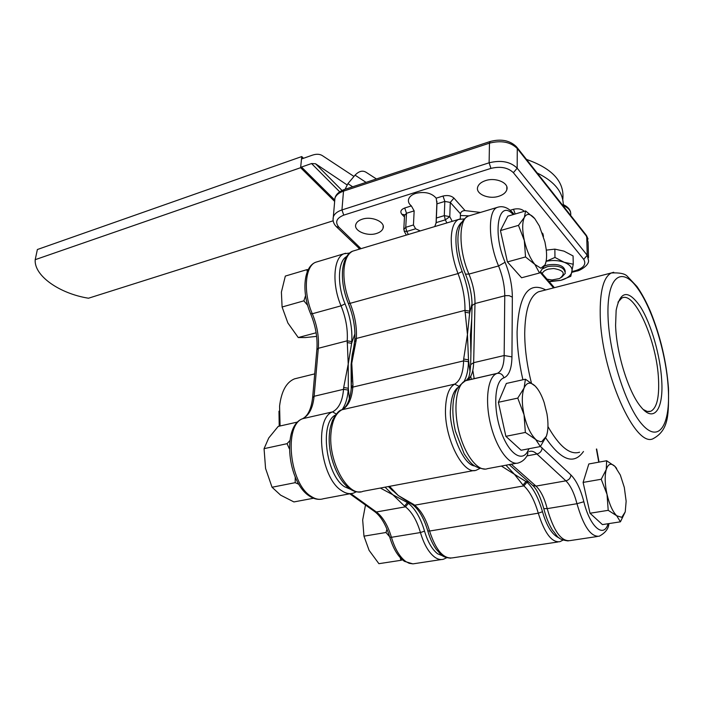 <?xml version="1.0" encoding="UTF-8"?>
<svg xmlns="http://www.w3.org/2000/svg" width="704" height="704" viewBox="0 0 704 704"><rect width="100%" height="100%" fill="white"/><g stroke="black" fill="none" stroke-linecap="round" stroke-linejoin="round"><path stroke-width="1.06" d="M385.044 487.177L404.501 506.088L407.449 502.612L408.434 503.351C415.307 508.86 420.675 518.126 424.538 531.142C427.803 542.036 432.177 549.586 437.677 553.81L442.922 555.966M335.579 414.973C319.387 422.426 325.767 474.866 344.502 486.728L351.111 489.579M420.253 230.921L415.624 228.791L413.45 224.981L414.154 210.892L411.365 205.92C408.866 203.861 407.95 201.599 408.637 199.126C409.534 196.583 411.884 194.665 415.694 193.389C424.785 191.347 431.622 192.94 436.198 198.176L436.955 203.843L436.19 222.605L434.746 226.582M376.526 233.473C367.013 236.711 353.294 230.683 355.863 224.303C356.682 222.033 358.802 220.334 362.243 219.199C371.8 215.864 385.634 221.98 383.046 228.298C382.219 230.63 380.046 232.355 376.526 233.473M498.784 196.266C488.62 199.681 475.226 193.873 477.708 187.009C478.658 184.166 481.281 182.028 485.566 180.602C495.774 177.074 509.291 182.97 506.81 189.763C505.833 192.685 503.158 194.85 498.784 196.266M542.916 268.646L547.554 266.578C558.624 265.03 564.529 267.291 565.259 273.363L561.598 277.314M565.286 271.533C564.265 265.602 558.351 263.419 547.545 264.986L544.465 266.13M460.398 215.512L468.899 215.838M354.402 344.194L352.185 354.807L351.094 364.61L351.234 388.846M351.384 386.742L352.959 385.299L351.762 363.238L353.866 347.767M471.742 318.85L470.439 335.104L470.914 353.373M472.041 303.644L469.656 312.998L467.447 334.576L463.672 359.014L463.619 360.897L468.45 361.733L468.494 359.85L470.034 371.888M542.265 273.68C542.898 271.63 544.931 270.107 548.381 269.113L553.599 268.506C563.895 270.274 565.902 273.61 559.636 278.511L552.015 279.972L547.026 279.171M354.939 333.696L351.63 343.332L348.225 364.118L348.304 388.282L349.386 398.904M289.837 440.642L287.065 443.678L289.344 448.782M297.458 378.136L294.448 378.875C286.343 382.237 281.38 391.318 279.576 406.12L280.086 425.99M278.978 411.198L279.224 426.184M316.624 336.389L305.334 337.559L298.25 337.542L287.874 322.986L282.093 307.006L281.398 292.107L285.331 276.074L306.874 269.667L307.27 271.753M313.526 498.238L293.911 501.934L280.614 495.15L272.043 487.247L265.566 468.45L264.062 448.668L268.752 437.967L278.194 426.413L297.792 421.986M400.294 557.709L400.866 560.322L378.902 563.684L369.107 550.37L363.968 536.166L362.674 519.957L365.49 505.023M282.093 307.006L303.89 300.837L307.657 305.369M305.554 295.68L303.89 300.837M308.273 269.562L306.874 269.667M298.25 337.542L316.122 332.781M295.24 477.101L295.196 482.671L272.043 487.247M295.196 482.671L298.91 484.317M287.065 443.678L264.062 448.668M400.866 560.322L402.468 559.838M386.971 529.144L385.994 532.497L363.968 536.166M385.994 532.497L389.638 536.756M505.93 465.212L514.422 474.267L522.975 485.082L526.099 481.422L528.977 482.161M411.734 503.967L413.67 504.46L398.226 495.493L390.148 488.18M470.738 376.253L471.284 379.324M501.406 466.057L527.006 482.214C533.359 488.18 538.525 498.018 542.502 511.738L538.278 513.19L429.563 531.036L427.768 530.878M346.614 256.564C337.753 261.087 337.022 285.12 345.066 303.846L341.044 305.835C345.866 317.698 347.926 329.358 347.222 340.815L348.225 364.118L343.684 387.499L348.304 388.282L348.172 390.086L343.552 389.312L314.107 396.282L318.314 348.295L316.853 349.703M345.066 303.846C350.249 316.65 352.475 329.234 351.754 341.598L351.63 343.332L347.098 342.549M403.894 499.145L398.226 495.493L389.541 486.332M380.362 488.057L407.449 502.612L410.714 503.246M354.754 250.545L352.801 251.126C347.873 253.466 344.951 259.486 344.027 269.166C343.332 280.148 345.356 291.544 350.099 303.336L458.022 273.583C462.827 286.167 465.142 298.417 464.974 310.35L467.447 334.576L468.494 359.85L463.672 359.014M354.658 341.713L356.206 340.199L351.762 363.238L351.252 388.555M351.402 377.749L351.542 381.92M464.93 312.162L469.656 312.998L469.7 311.186C469.841 298.311 467.333 285.085 462.176 271.506C457.855 260.075 455.787 249.128 455.954 238.674C455.99 231.405 457.82 225.993 461.463 222.438M354.781 339.97L353.162 351.498M388.458 486.587L392.726 490.785M472.815 370.401L474.179 378.664M510.057 465.423L522.667 476.573M546.128 261.307C552.543 260.005 558.554 260.33 564.15 262.275C569.976 264.616 572.598 267.766 572.044 271.726C570.979 275.651 567.186 278.529 560.683 280.368L548.865 281.292M550.616 281.582L560.683 280.368L570.803 276.311L573.25 264.229L564.15 262.275L554.963 257.444L546.647 261.07M376.42 178.966L366.362 172.462C362.798 170.122 359.031 171.019 355.054 175.155L347.926 183.63L345.101 189.279M573.25 264.229L573.082 255.948L563.974 251.134L554.866 249.137L554.963 257.444M546.295 250.122L554.866 249.137M460.293 218.918L460.451 213.778C460.909 211.702 462.449 210.646 465.08 210.619L453.93 198.088L450.27 202.426L444.822 201.406L444.294 215.626L449.777 216.647L445.306 219.859L444.294 215.626L436.383 218.029M480.471 212.432L465.08 210.619M300.652 167.332L311.555 163.548L315.542 163.759L347.002 184.862M537.161 172.973C554.928 181.702 563.631 192.729 563.262 206.052M562.778 199.584C564.731 181.993 552.631 168.608 526.469 159.421M301.514 158.981L312.374 155.17C316.369 153.824 319.704 153.974 322.362 155.628L353.971 176.44M615.595 325.318C616.334 353.144 628.575 392.427 640.834 406.789C653.963 423.35 663.626 409.35 661.725 380.53C660.361 355.705 651.235 323.972 640.473 306.882C628.311 289.37 620.198 290.541 616.141 310.385L615.595 325.318M643.333 409.552L647.214 411.453L650.69 411.294C656.718 408.25 659.331 397.751 658.539 379.808C657.114 341.537 634.524 290.18 621.702 298.144L617.971 302.183M546.181 261.026L545.116 264.783L540.857 268.215L534.882 264.422L525.536 256.951L524.313 240.486L518.478 225.359L500.447 230.578L507.83 216.163L525.589 210.936L534.741 218.592L539.352 225.94L544.949 242.035L546.198 249.234C546.964 255.992 546.603 261.175 545.116 264.783L539.502 273.002L534.882 264.422C530.306 258.834 526.786 250.862 524.313 240.486C522.148 230.146 522.166 222.455 524.348 217.413L525.589 210.936M539.502 273.002L521.585 277.772L507.426 261.923L500.447 230.578M507.426 261.923L525.536 256.951M518.478 225.359L524.348 217.413C526.812 213.057 530.27 213.444 534.741 218.592M601.225 479.257L606.258 469.506C608.159 463.778 611.063 462.748 614.97 466.409L620.33 475.033L624.307 487.406L626.146 501.257L625.24 511.861L621.799 517.343L616.686 515.75L608.212 510.33L607.033 494.393L601.225 479.257L583.106 482.407L588.817 463.971L606.654 460.742L614.97 466.409L616.634 468.38M625.24 511.861L620.426 521.814L616.686 515.75C612.674 511.65 609.453 504.53 607.033 494.393C604.868 484.158 604.613 475.869 606.258 469.506L606.654 460.742M620.426 521.814L602.43 524.603L590.022 513.251L583.106 482.407M590.022 513.251L608.212 510.33M547.36 432.546L546.401 436.198L541.825 441.549L540.558 441.69L537.337 440.59L525.36 432.432L524.04 414.744L517.757 398.112L498.379 402.283L506.343 383.451L525.413 379.21L535.251 386.118L537.742 389.127M517.757 398.112L524.084 388.027C526.724 382.219 530.446 381.586 535.251 386.118C538.718 389.734 541.693 395.226 544.174 402.6L546.955 413.785C548.469 423.069 548.284 430.54 546.401 436.198L540.373 446.547L535.41 439.067C530.49 434.078 526.698 425.964 524.04 414.744C521.717 403.462 521.726 394.557 524.084 388.027L525.413 379.21M540.373 446.547L521.11 450.252L505.877 436.33L498.379 402.283M505.877 436.33L525.36 432.432M334.655 201.414L300.617 167.702L35.2 259.679C33.906 275.766 59.558 293.612 88.484 298.223L333.159 220.792M303.486 158.286L301.761 156.561L300.617 167.702M334.602 199.874L301.743 167.279M301.761 156.561L37.374 249.524L35.2 259.679M462.176 271.506L458.022 273.583C453.297 261.122 451.044 249.198 451.264 237.811C451.73 227.788 454.15 221.672 458.515 219.454L459.958 218.988M404.501 506.088L405.478 506.827C411.875 511.887 416.856 520.458 420.438 532.541C423.993 544.421 428.771 552.649 434.782 557.207C437.835 559.354 440.73 560.023 443.476 559.231L446.706 557.744M343.684 387.499L343.552 389.312C342.514 401.034 338.87 408.549 332.605 411.875C313.975 418.088 320.232 477.33 341.326 490.468C345.611 493.46 349.659 494.34 353.487 493.099L356.611 491.665M479.644 468.556L476.749 469.982C463.672 476.564 443.837 437.914 445.544 407.906C446.169 395.19 449.222 387.27 454.687 384.129L342.03 409.737C335.878 412.94 332.2 420.64 331.012 432.837C327.95 461.613 348.278 497.983 363 491.313L474.17 470.466M458.612 386.135L454.687 384.129C460.187 380.864 463.17 373.12 463.619 360.897L352.827 387.112C351.842 398.878 348.242 406.41 342.03 409.737L341.15 410.124M474.522 465.96C461.446 464.376 448.219 424.389 450.595 408.76C451.035 398.394 453.341 391.398 457.53 387.772M424.538 531.142L420.438 532.541L391.433 537.302C394.962 549.023 399.784 557.128 405.9 561.598L409.156 563.306L412.975 563.869L441.302 559.557M336.292 414.075L332.605 411.875L302.711 418.678C283.624 424.961 289.476 483.419 310.904 496.241C315.251 499.171 319.387 500.007 323.303 498.758L350.601 493.636M570.645 215.406C571.349 211.288 568.902 208.014 563.288 205.577M317.75 261.624L315.744 262.222C304.982 265.98 302.975 292.67 312.312 313.755L310.614 313.729M351.754 341.598L347.222 340.815L318.314 348.295C319.132 336.961 317.134 325.45 312.312 313.755L341.044 305.835C331.716 284.425 333.441 257.47 343.922 253.783L345.576 253.255M312.629 397.619L314.107 396.282C312.937 407.871 309.144 415.334 302.711 418.678L301.919 419.012M374.581 511.544L376.367 511.975C382.862 516.938 387.886 525.378 391.433 537.302L389.752 537.152M522.975 485.082L523.882 485.874L527.006 482.214M557.973 541.974L452.505 557.867C443.458 559.09 435.811 550.15 429.563 531.036C425.982 518.91 421.01 510.294 414.647 505.199L523.882 485.874C529.795 491.357 534.591 500.465 538.278 513.19C544.623 533.262 551.83 542.758 559.891 541.693L562.989 540.126M412.702 504.698L414.647 505.199L413.67 504.46M408.434 503.351L405.478 506.827L376.367 511.975L350.803 493.627M559.442 538.094C552.402 535.216 546.753 526.425 542.502 511.738M464.235 381.216C466.849 376.244 468.257 369.75 468.45 361.733M348.172 390.086C347.556 398.27 345.532 404.791 342.1 409.658M352.959 385.299L352.827 387.112L351.287 388.098C350.17 399.802 347.028 407.035 341.871 409.781C339.09 410.256 335.966 413.811 332.499 420.438C329.173 430.223 329.947 430.751 329.446 433.77C326.779 460.478 343.79 494.578 360.615 491.814M469.7 311.186L464.974 310.35L356.338 338.457C356.99 326.964 354.913 315.26 350.099 303.336L348.348 303.45C353.294 315.77 355.45 327.782 354.816 339.495L356.338 338.457L356.206 340.199M348.286 303.301L348.348 303.45C343.746 292.098 341.81 281.046 342.549 270.274C344.027 256.802 349.536 252.102 352.801 251.126L458.515 219.454L464.033 218.918M355.054 175.155L366.054 182.38M352.66 186.789L347.926 183.63M403.779 229.504L405.75 227.313L406.745 231.466L404.158 231.088M460.451 213.778L450.27 202.426L449.777 216.647L452.214 221.346M413.45 224.981L405.75 227.313L406.507 213.259L404.554 215.477M542.617 233.79L542.353 233.042M524.278 211.314L523.838 211.446M524.269 211.297C521.699 208.921 518.109 208.252 513.506 209.273L515.214 213.99M513.506 209.273L510.066 210.294M453.93 198.088C451.185 195.668 447.55 194.99 443.027 196.038L444.822 201.406L436.955 203.843M414.154 210.892L406.507 213.259L404.721 207.997C400.866 209.546 399.898 211.622 401.817 214.227L404.589 214.79L403.823 228.835L404.325 231.396L406.322 235.092M401.817 214.227L404.466 216.999M375.98 244.182L375.478 244.332M543.47 236.43L542.898 233.702M408.373 234.476L406.745 231.466L415.624 228.791M436.19 222.605L445.306 219.859L446.917 222.93M358.486 248.09L361.029 248.662L338.906 227.225C334.805 222.2 336.415 218.17 343.746 215.134L490.943 168.388C500.491 166.118 507.971 167.543 513.383 172.682L583.73 259.371C586.467 264.158 583.801 267.898 575.722 270.6L572.079 271.559M443.027 196.038L436.198 198.176M411.365 205.92L404.721 207.997M343.746 215.134L341.95 209.942L489.122 162.809L490.943 168.388M333.054 219.947L333.326 216.902C334.444 213.814 337.322 211.499 341.95 209.942L343.499 191.145L489.465 143.158L489.122 162.809C501.116 159.87 510.462 161.665 517.176 168.194L513.383 172.682M490.186 141.495L489.465 143.158C501.354 140.166 510.62 141.953 517.273 148.544L517.176 168.194L587.224 255.262L583.73 259.371M334.664 201.326L334.937 198.211C336.054 195.087 338.906 192.729 343.499 191.145L344.274 189.552L490.046 141.539C501.09 138.6 509.925 140.369 516.569 146.863L517.273 148.544L586.74 236.518L587.224 255.262L588.597 260.832C588.658 266.086 578.486 271.26 576.655 271.066L575.722 270.6M336.354 226.679L338.906 227.225M517.026 147.444L586.01 234.872L588.104 242.15L588.509 257.611M359.814 249.022L336.688 227.005C333.626 224.083 332.508 220.713 333.326 216.902L334.937 198.211C335.843 194.462 338.958 191.576 344.274 189.552L344.45 189.499M311.555 163.548L339.68 191.805M342.03 190.458L315.542 163.759M668.554 389.567C668.439 412.491 669.574 429.466 653.699 438.363C635.818 449.935 600.873 371.791 600.222 314.864C599.834 291.06 603.539 277.094 611.327 272.967L613.712 272.254M668.263 388.344C666.23 352.563 651.886 306.574 636.266 286.528C620.638 265.962 606.698 277.922 608.027 316.263C609.11 354.35 626.164 407.405 642.708 425.084C659.278 443.344 670.516 424.336 668.263 388.344M583.484 451.484C573.91 465.071 561.317 460.548 545.714 437.897M522.896 379.764C518.998 362.71 517.062 346.729 517.088 331.822C518.813 294.967 528.361 281.002 545.741 289.916M541.816 290.937L538.49 291.79C529.716 296.12 525.122 309.91 524.709 333.159C524.744 348.691 526.97 365.262 531.388 382.879M547.95 426.554C559.478 446.688 570.029 455.233 579.586 452.206M608.89 523.6C608.617 528.669 605.378 532.875 599.192 536.219C590.858 537.073 583.458 526.24 576.981 503.712L547.21 508.64C553.634 530.886 561.167 541.552 569.818 540.637L597.326 536.501M540.434 446.468L570.909 474.945C576.277 480.339 580.598 489.271 583.854 501.741C589.855 526.847 603.759 538.78 608.098 523.723M583.854 501.741L576.981 503.712C574.191 493.038 570.486 485.417 565.875 480.841L536.932 454.01L526.979 455.893M543.805 508.605L547.21 508.64C544.447 498.106 540.707 490.591 535.982 486.103L565.875 480.841C568.973 479.987 570.654 478.025 570.909 474.945M513.216 214.579C498.529 198.29 492.043 232.294 505.085 262.266C509.837 274.094 512.257 285.718 512.345 297.15L511.949 356.875C511.72 368.623 509.054 375.602 503.941 377.828C494.718 380.521 492.818 407.449 500.702 430.531C508.42 453.772 522.456 463.329 528.158 450.402L527.56 454.846C525.466 458.885 522.562 461.534 518.839 462.792C509.898 466.462 496.619 449.002 490.706 424.855C484.669 400.752 487.714 376.922 496.716 373.534L465.731 380.591C456.394 384.041 452.962 407.634 458.911 431.402C464.728 455.215 478.236 472.358 487.529 468.653L516.349 463.258M512.345 297.15L509.098 295.636L505.34 295.654L474.989 303.547L473.651 362.683L504.161 355.52L504.759 295.786C504.706 286.018 502.647 276.074 498.564 265.962C488.268 242.114 487.705 210.778 497.094 207.451L468.125 216.137C458.374 219.56 458.586 250.598 468.943 274.085L498.564 265.962L505.085 262.266M469.876 215.609L468.125 216.137C452.918 224.726 457.037 253.598 465.485 274.146L465.326 273.768M511.306 464.2L535.982 486.103L532.717 485.461L509.142 464.605M468.917 379.799L469.515 378.057M553.573 287.901L540.091 272.316M528.158 450.402L529.047 448.73M598.77 462.176L596.394 449.064M470.633 365.534L470.65 364.619C469.339 380.934 467.966 377.326 466.611 380.266C470.967 378.162 473.317 372.302 473.651 362.683L470.65 364.619L472.058 305.598C472.05 295.407 469.858 284.926 465.485 274.146L468.943 274.085C473.044 284.046 475.059 293.867 474.989 303.547L472.058 305.598L472.032 306.548M503.941 377.828C502.814 374.572 500.65 373.058 497.455 373.305L497.561 373.217C501.75 371.14 503.95 365.235 504.161 355.52L511.949 356.875M485.373 469.119C472.578 467.746 470.202 462.264 464.2 453.886L455.4 431.165C452.769 419.54 452.179 408.857 453.64 399.098C455.347 392.049 455.602 387.851 465.731 380.591L497.455 373.305L465.036 380.855M542.15 447.894C541.851 451.053 540.109 453.094 536.932 454.01C534.204 451.51 531.661 450.683 529.294 451.519M532.013 484.836L532.717 485.461C536.65 488.884 540.364 496.654 543.849 508.781C545.996 517.185 548.891 524.33 552.534 530.209C557.77 535.929 556.679 539.422 568.19 540.927M540.593 271.709L541.156 273.601M412.905 563.878L404.413 561.334C398.033 556.67 393.158 548.654 389.787 537.275C386.082 525.026 381.093 516.507 374.827 511.72L349.809 493.786M320.822 499.277C316.967 499.664 313.139 498.582 309.364 496.012C287.751 482.698 281.582 426.342 302.562 418.713C308.026 415.897 311.388 408.725 312.664 397.197L316.888 349.263C317.689 337.726 315.621 325.926 310.675 313.861C301.664 293.295 303.142 266.983 315.735 262.231L343.922 253.783L349.65 253.044M352.185 354.807L352.88 353.223M314.723 373.868L294.448 378.875M450.701 558.184C440.933 557.163 441.223 554.294 436.357 549.481C432.793 544.518 429.942 538.366 427.803 531.01C424.054 518.522 419.118 509.828 412.993 504.918L403.216 498.766M388.414 486.552L391.688 489.764M571.921 272.316L576.541 271.093M506.81 189.763L506.836 186.877M383.046 228.298L383.196 226.028M436.058 223.344L436.946 201.379M586.485 235.488L588.051 238.999M563.306 204.6C567.547 206.659 569.976 209.238 570.592 212.326M648.648 411.638L650.69 411.294M541.411 291.042L611.327 272.967C619.406 272.562 624.668 273.592 627.106 276.065L636.97 286.528C641.758 293.401 646.254 301.726 650.452 311.511C660.528 336.362 666.547 362.111 668.51 388.74M599.042 462.123L596.675 449.011M514.122 214.306C508.605 207.662 502.929 205.374 497.094 207.451M554.409 287.681L540.69 271.858"/></g></svg>
